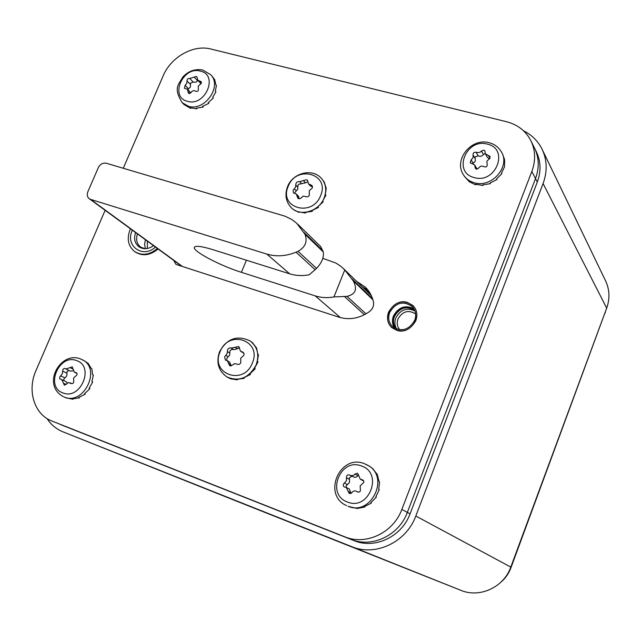 <?xml version="1.0" encoding="UTF-8"?>
<svg xmlns="http://www.w3.org/2000/svg" width="641" height="641" viewBox="0 0 641 641"><rect width="100%" height="100%" fill="white"/><g stroke="black" fill="none" stroke-linecap="round" stroke-linejoin="round"><path stroke-width="0.96" d="M523.497 130.772C531.878 134.955 538.103 141.156 542.174 149.385C547.158 160.154 547.462 171.54 543.087 183.542L415.801 516.021C406.402 542.19 375.426 556.789 351.733 546.661L62.962 431.842C56.336 429.133 51.016 424.703 47.009 418.557M225.432 496.703L460.791 590.305C479.692 598.357 503.794 587.292 510.789 567.093L606.69 308.121C610.008 298.69 609.647 289.612 605.609 280.902L542.174 149.385M60.294 424.446L351.036 539.385C371.884 548.239 399.063 535.379 407.347 512.391L535.515 178.559C539.418 167.862 539.113 157.734 534.586 148.183C539.113 157.734 539.418 167.862 535.515 178.559L531.838 171.484C535.796 160.659 535.491 150.419 530.924 140.772C525.828 131.004 517.728 124.658 506.614 121.742L210.809 49.012C193.342 44.325 170.867 57.097 163.159 75.862L123.28 168.263M401.835 509.443L407.347 512.391C399.063 535.379 371.884 548.239 351.036 539.385L344.834 536.813C365.915 545.771 393.43 532.727 401.835 509.443L531.838 171.484M369.993 293.057L364.128 288.65M64.733 426.257L354.072 540.643C374.809 549.457 401.827 536.677 410.048 513.842L537.318 182.036C541.196 171.395 540.884 161.324 536.381 151.821L530.924 140.772M366.94 291.383L370.322 293.642M51.544 420.881C34.165 414.238 26.994 390.401 35.92 370.698L105.132 210.312M51.833 421.001L344.834 536.813M173.839 260.486L175.698 264.092L176.924 264.709L339.073 317.207C349.585 320.276 359.729 318.393 369.52 311.558C372.774 308.906 374.072 305.629 373.415 301.743C372.084 296.006 369.4 291.142 365.362 287.16L356.58 281.327M135.58 232.547C133.608 238.58 134.738 243.348 138.977 246.825C143.544 249.661 148.392 249.269 153.528 245.655M407.596 302.496C393.862 297.44 380.738 318.016 391.747 327.383L396.675 330.283C410.072 335.395 423.421 315.54 413.1 305.885L407.596 302.496M65.294 426.481L354.072 540.643M410.048 513.842L407.347 512.391L535.515 178.559L537.318 182.036M362.325 286.904L368.006 290.125M90.589 199.383L89.235 198.702C87.216 196.987 86.767 194.648 87.873 191.691L98.321 167.638C100.22 164.104 102.872 162.63 106.27 163.231L285.077 216.201L291.751 219.478L296.663 223.204L304.988 234.277C307.672 241.473 305.356 247.162 298.033 251.336L295.998 252.193C285.974 256.256 276.239 256.881 266.808 254.076L90.589 199.383L182.445 266.496M322.76 258.323L335.996 263.098L340.812 266.271L344.77 269.949L333.945 296.919C327.439 298.113 321.213 297.769 315.26 295.902L241.393 272.321C220.151 265.727 192.02 250.887 194.375 247.282C195.577 245.471 201.747 246.272 212.884 249.67L289.708 273.835C295.902 275.758 302.4 276.079 309.194 274.789L316.574 268.395L298.033 251.336M304.988 234.277L323.256 251.905C324.122 257.081 321.894 262.586 316.574 268.395M323.256 251.905L320.644 246.529L297.568 224.054M333.945 296.919L346.981 296.358C355.587 294.299 357.662 289.115 353.207 280.798L344.77 269.949M500.821 582.268C505.404 578.35 508.77 573.551 510.909 567.854L606.642 308.249M388.59 312.071C395.257 301.158 403.461 299.059 413.221 305.781C416.93 310.012 417.804 314.987 415.817 320.7C409.415 331.397 401.354 333.665 391.635 327.503C387.525 323.216 386.507 318.072 388.59 312.071M414.687 320.34C416.506 315.084 415.705 310.516 412.283 306.63C403.333 300.485 395.809 302.416 389.704 312.423C387.797 317.92 388.726 322.631 392.484 326.565C401.402 332.238 408.798 330.163 414.687 320.34M414.719 310.38C406.394 305.589 399.623 307.648 394.415 316.558C392.757 321.213 393.374 325.348 396.25 328.969M294.812 193.446L296.326 194.031L297.825 198.149L298.906 198.758L300.677 198.389L303.137 196.146L305.34 196.466C307.151 197.284 308.489 196.811 309.363 195.04L309.218 190.874L310.765 189.343C312.56 188.27 312.928 186.972 311.871 185.449L308.417 183.783L307.512 180.305L306.51 179.736L299.668 181.643C297.168 181.395 295.87 182.541 295.757 185.081L295.589 186.988L293.089 190.385L293.474 192.957L294.812 193.446L295.02 192.364L297.769 189.247L297.889 185.385L298.682 184.263L305.469 182.845L307.96 181.659M308.417 183.783L310.548 186.058L312.471 186.811M312.311 186.787L310.3 184.632M299.147 198.798L298.506 196.266L296.326 194.031M320.604 195.649C312.271 217.86 278.386 207.804 288.21 186.355L288.226 186.315C296.318 164.457 330.251 173.847 320.62 195.609L320.604 195.649M299.139 198.357L297.071 196.25M291.567 207.988L293.145 209.431L298.842 212.379L298.209 211.754L305.509 213.044L304.884 212.411L312.335 211.33L311.71 210.689L318.481 207.42L317.864 206.779L323.192 201.811L322.583 201.162L325.892 195.176L325.291 194.519L326.253 188.334L324.242 182.132L321.718 178.719M305.549 212.411L305.509 213.044M312.095 210.569L312.335 211.33M317.912 206.747L318.481 207.42M240.704 358.311L242.29 356.725C244.389 355.29 244.606 353.76 242.947 352.133L240.543 351.252L238.756 346.557L231.281 348.063C228.837 347.614 227.523 348.768 227.339 351.524L227.122 353.584L224.614 356.949L225.392 360.074L227.251 360.627L229.75 365.811L232.955 364.857L234.494 363.623L236.809 364.048C238.62 364.865 239.958 364.392 240.816 362.622L240.704 358.311M243.708 352.919L241.897 351.717M231.056 366.131L229.742 362.189L227.251 360.627M226.778 360.41L226.834 358.359L229.63 355.186L229.959 350.795L231.786 349.329L233.612 349.585M231.345 348.103L233.701 349.641L237.434 348.768L239.534 347.614M240.543 351.252L243.868 353.207M252.338 363.078C243.66 386.186 209.919 373.999 220.087 351.781L220.103 351.741C228.533 329.001 262.329 340.475 252.354 363.038L252.338 363.078M230.856 364.881L228.484 363.399M227.026 377.012L230.704 378.831L237.362 379.833L236.633 379.392L244.213 378.326L243.492 377.886L250.423 374.48L249.71 374.032L255.222 368.759L254.517 368.303L258.027 361.869L257.329 361.412L258.491 354.657L257.794 354.193L256.576 348.007L252.522 342.727L250.246 341.02M237.386 379.4L237.362 379.833M244.037 377.709L244.213 378.326M249.95 373.855L250.423 374.48M502.56 154L504.619 159.761L504.507 166.844L501.478 173.102L501.839 173.727L496.559 178.951L496.927 179.568L490.012 183.046L490.381 183.663L482.633 184.88L483.01 185.497L475.326 184.247L475.718 184.856L469.38 181.844L464.581 176.555M490.141 183.006L490.381 183.663M483.026 184.88L483.01 185.497M475.886 184.424L475.718 184.856M474.292 177.597C452.426 172.605 465.919 137.967 487.232 144.081L487.384 144.121C509.475 148.768 495.982 184.047 474.444 177.637L474.292 177.597M485.045 151.925L484.892 150.883L483.859 150.138L481.375 150.98C480.566 152.366 478.811 152.814 476.119 152.326C473.987 151.989 472.97 152.879 473.058 154.986L473.106 157.59L471.135 159.889L470.19 162.814L474.588 164.849L475.358 168.359L476.415 169.152L478.739 168.054C480.221 165.979 481.984 165.538 484.027 166.724C486.439 167.381 487.464 166.492 487.104 164.048L486.896 161.171L489.027 159.12L490.149 156.476L485.349 153.84L485.045 151.925M472.882 163.575L475.293 161.187L475.101 156.957L478.21 155.819C480.189 156.781 481.928 156.332 483.442 154.489L485.165 153.463M485.397 153.92L487.464 157.462L489.46 158.896M477.112 169.2L474.588 164.849M212.315 76.479L214.735 79.748L215.825 84.78L216.442 85.437L215.336 91.126L215.953 91.783L212.692 97.344L213.317 97.993L208.221 102.672L208.846 103.313L202.476 106.446L203.101 107.087L196.154 108.225L196.787 108.858L190.024 107.784L190.665 108.425L184.087 104.563M208.277 102.632L208.846 103.313M202.876 106.31L203.101 107.087M196.843 108.209L196.787 108.858M187.517 101.318C169.368 97.248 182.677 65.975 200.296 71.087L200.425 71.119C218.765 74.909 205.408 106.702 187.637 101.35L187.517 101.318M197.292 77.962L196.458 76.399L189.744 78.474C188.061 78.234 187.156 79.051 187.02 80.91L186.835 83.218L185.121 85.333L184.432 88.274L187.276 89.131L188.502 93.193L189.119 93.554L191.066 92.512C192.34 90.605 193.846 90.173 195.593 91.222C197.684 91.791 198.598 90.982 198.333 88.778L198.245 86.182L200.232 84.332L201.146 81.615L197.765 80.229L197.292 77.962M187.781 89.644L190.449 86.92L190.529 83.138L193.213 82.064L195.906 82.248L197.973 80.446M190.89 92.801L187.276 89.131M369.12 466.055L372.709 468.603L377.285 474.5L379.055 481.519L379.568 481.808L378.743 489.363L379.264 489.644L375.866 496.775L376.387 497.047L370.77 502.84L371.299 503.113L364.088 506.815L364.617 507.079L357.165 508.481L348.031 506.334M375.89 496.743L376.387 497.047M370.979 502.688L371.299 503.113M364.497 506.678L364.617 507.079M347.454 502.015C325.668 494.58 340.179 457.337 361.38 465.959L361.532 466.015C383.566 473.074 369.032 511.061 347.606 502.071L347.454 502.015M358.599 475.398L357.494 473.226L354.946 474.036C354.241 475.398 352.622 475.846 350.09 475.382L349.377 474.901C347.35 474.556 346.388 475.502 346.493 477.753L346.428 480.742L344.425 483.034C342.911 484.364 342.831 485.654 344.193 486.912L346.252 487.424L349.313 493.594L351.821 492.753C353.103 490.934 354.673 490.461 356.54 491.335L357.502 491.951C359.809 492.384 360.747 491.407 360.322 489.035L360.154 485.91L362.389 483.731C364.144 482.561 364.272 481.287 362.774 479.917L360.274 479.188L358.599 475.398M350.09 475.382L354.914 477.433L356.749 476.8L358.656 474.933M360.274 479.188L363.727 481.046M351.124 493.506L349.321 489.019L346.252 487.424M346.228 487.416L346.244 485.838L349.513 482.385L349.441 477.681L351.797 476.319M84.364 360.795L88.29 363.519L91.07 368.263L91.839 368.639L92.608 374.697L93.37 375.073L91.919 381.659L92.689 382.028L89.099 388.302L89.876 388.662L84.484 393.806L85.261 394.159L78.635 397.492L79.42 397.845L72.273 398.918L73.066 399.271L66.031 397.869M89.171 388.214L89.876 388.662M84.836 393.542L85.261 394.159M79.284 397.268L79.42 397.845M62.874 392.877C44.91 386.827 59.132 353.431 76.543 360.571L76.672 360.619C94.844 366.364 80.558 400.361 63.002 392.925L62.874 392.877M72.978 368.743L72.233 366.868L65.911 368.992L65.182 368.487C63.587 368.351 62.738 369.232 62.65 371.123L62.361 373.743L59.693 377.068L59.773 378.831L61.768 379.632L64.396 385.193L68.363 382.637L71.255 383.486C73.21 383.759 74.027 382.861 73.683 380.786L73.651 377.998L75.718 376.035C77.377 374.929 77.529 373.791 76.183 372.613L74.292 372.125L72.978 368.743M67.457 383.022L66.183 381.691L61.768 379.632M63.86 380.61L63.884 379.007L66.824 375.866L67.017 371.692L68.819 370.402M65.911 368.992L70.27 371.099L73.034 370.867M157.414 248.492C149.641 254.942 142.07 255.983 134.69 251.609L135.363 252.081C142.727 256.448 150.298 255.406 158.063 248.964M134.69 251.609C128.2 246.272 126.638 239.013 129.995 229.847L130.468 228.813M63.01 431.858L225.504 496.735M460.791 590.305L351.733 546.661M415.801 516.021L510.789 567.093M606.69 308.121L543.087 183.542M289.708 273.835L266.808 254.076M340.395 317.599L315.26 295.902M295.998 252.193L315.18 269.741M322.872 250.743L304.018 232.523M246.392 260.214L241.393 272.321M366.011 313.858L346.981 296.358M353.207 280.798L372.918 299.812M372.597 298.786L351.805 278.691M344.61 296.655L364.392 314.747M605.312 312.904L605.08 312.463M394.536 328.12C392.204 324.434 391.827 320.412 393.422 316.045C398.39 307.167 405.2 304.707 413.854 308.674M414.11 309.114C405.529 304.972 398.726 307.343 393.71 316.221C392.108 320.644 392.524 324.699 394.976 328.376M396.795 329.178C394.664 325.732 394.335 321.974 395.817 317.92C400.441 309.619 406.811 307.287 414.935 310.933M399.808 329.827C397.156 326.71 396.555 323.088 398.005 318.97C402.596 311.222 408.469 309.547 415.6 313.938M296.334 190.874L294.259 188.726M297.825 187.236L295.757 185.081M301.719 183.815L299.668 181.643M305.469 182.845L303.425 180.666M291.238 207.652C285.814 201.659 284.588 194.664 287.561 186.659C292.641 172.95 312.327 167.702 321.486 178.462C326.013 183.919 326.91 190.393 324.17 197.869L324.154 197.917C319.098 211.522 299.964 217.091 291.238 207.652L291.759 208.173M228.172 356.837L225.784 355.314M229.726 353.063L227.339 351.524M237.434 348.768L235.079 347.214M226.89 376.924C218.381 370.73 215.929 362.357 219.534 351.813C227.01 338.44 237.226 334.826 250.182 340.972C257.57 346.869 259.557 354.85 256.152 364.921L256.128 364.969C248.876 378.046 239.133 382.036 226.89 376.924L227.307 377.172M502.616 154.104L501.446 151.997C510.629 166.628 491.575 188.302 474.396 182.781C469.749 181.475 466.159 178.911 463.635 175.089L464.613 176.612M483.442 154.489L481.375 150.98M490.053 158.327L488.41 155.491M476.327 169.128L475.069 167.093M473.258 163.343L471.135 159.889M475.173 158.463L473.058 154.986M478.21 155.819L476.119 152.326M212.451 76.624L210.593 74.62C222.619 86.054 204.783 111.638 188.494 106.27L182.228 102.728L184.263 104.731M197.692 80.774L194.247 77.176M201.53 82.793L199.912 81.095M189.848 93.546L188.029 91.711M188.614 88.883L185.121 85.333M190.505 84.484L187.02 80.91M193.213 82.064L189.744 78.474M364.609 463.763L367.854 465.302C390.185 477.032 371.195 516.47 348.007 506.254L348.271 506.446M357.87 475.662L354.946 474.036M363.463 480.534L361.877 479.652M357.878 492.112L357.157 491.735M351.14 492.889L348.167 491.367M347.414 484.604L344.425 483.034M349.465 479.364L346.493 477.753M80.55 358.976L82.112 359.657C101.759 368.327 84.003 405.801 64.284 397.067L66.167 397.925M72.89 369.048L69.973 367.622M76.728 373.03L75.502 372.437M71.672 383.622L70.879 383.254M66.215 384.488L63.331 383.15M64.933 377.886L60.623 375.85M66.944 373.182L62.65 371.123M132.367 230.199L132.214 230.552C124.843 245.864 142.935 258.964 155.467 247.065M137.422 233.893C135.676 239.518 136.773 243.949 140.716 247.178L145.178 248.724M145.419 248.716L144.578 244.357L145.411 239.726M147.342 241.136L147.35 248.508M225.464 496.719L62.962 431.842M65.013 426.369L60.574 424.566M89.235 198.702L181.772 266.279M343.416 268.547L371.363 295.669M321.486 178.462L321.87 178.887M233.701 349.641L231.321 348.087M501.446 151.997C498.714 147.278 494.652 144.193 489.267 142.751C471.399 137.366 453.051 160.018 463.635 175.089M210.593 74.62L202.836 70.053C195.184 68.619 188.494 70.959 182.757 77.088C179.071 84.259 172.758 87.577 182.228 102.728M201.106 83.723L197.765 80.229M369.376 466.207L364.473 463.699C339.882 453.507 321.99 494.812 346.525 505.613M358.151 492.168L356.54 491.335M84.516 360.875L80.357 358.896C60.615 350.787 40.928 384.945 63.579 396.771M76.976 373.431L74.292 372.125M71.968 383.655L70.214 382.837"/></g></svg>
